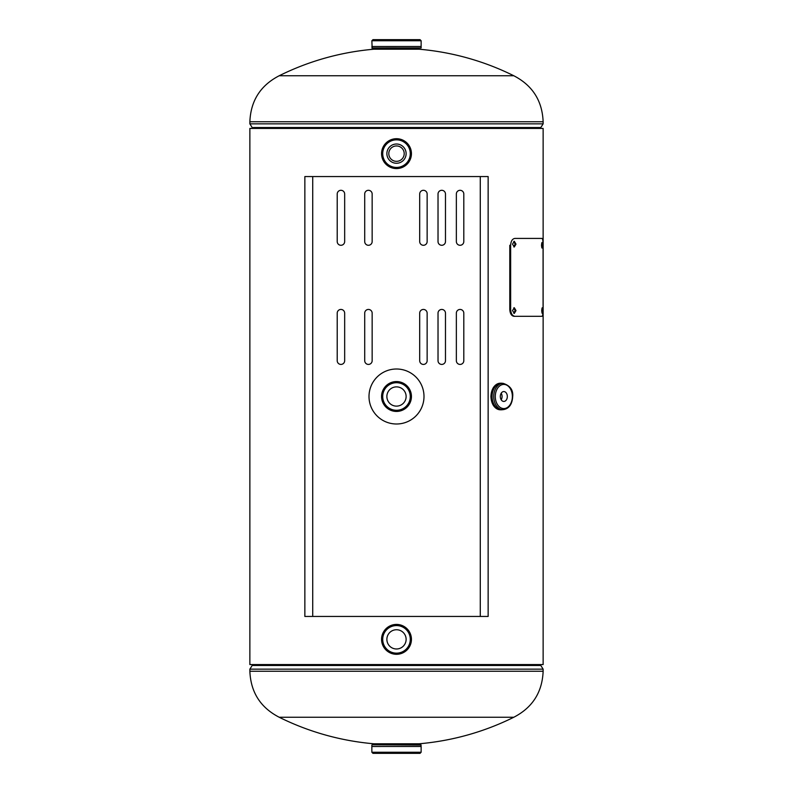 <?xml version="1.0" encoding="UTF-8"?>
<svg xmlns="http://www.w3.org/2000/svg" width="793" height="793" viewBox="0 0 793 793"><rect width="100%" height="100%" fill="white"/><g stroke="black" fill="none" stroke-linecap="round" stroke-linejoin="round"><path stroke-width="1.19" d="M249.864 664.564L249.864 128.436L543.136 128.436L543.136 664.564L249.864 664.564L249.864 128.436M492.304 393.774L492.195 394.379M492.195 398.621L492.304 399.226M513.805 717.249A263.94 263.94 0 0 1 418.882 743.804L374.118 743.804A263.94 263.94 0 0 1 279.195 717.249L513.805 717.249C532.49 707.604 542.263 692.269 543.136 671.255L543.136 669.153L249.864 669.153L252.164 665.486L540.836 665.486L543.136 669.153M539.508 665.347L540.836 665.486M540.747 664.564L540.747 665.347L252.253 665.347L252.253 664.564M279.195 75.751A263.94 263.94 0 0 1 374.118 49.196L418.882 49.196A263.94 263.94 0 0 1 513.805 75.751L279.195 75.751C260.51 85.396 250.737 100.731 249.864 121.745L249.864 123.847L543.136 123.847L543.136 121.745L249.864 121.745M396.5 753.35L420.032 753.35L421.133 752.25L371.867 752.25L372.968 753.35L396.5 753.35L379.084 753.35M371.867 752.25L371.848 746.481L421.152 746.481L420.855 744.756L372.145 744.756L421.133 745.033M371.867 745.033L371.867 746.461L421.133 746.461L371.867 746.491M371.867 40.75L421.133 40.75L420.032 39.65L372.968 39.65L371.867 40.75L372.145 48.244L421.133 47.967L371.867 47.967M396.5 46.519L371.848 46.519L396.5 46.539M396.5 648.981A9.625 9.625 0 0 0 406.125 639.356A9.625 9.625 0 0 0 396.5 629.741A9.625 9.625 0 0 0 386.875 639.356A9.625 9.625 0 0 0 396.5 648.981M396.5 624.418A14.938 14.938 0 0 1 411.438 639.356A14.938 14.938 0 0 1 396.5 654.294A14.889 14.889 0 0 1 381.611 639.356A14.889 14.889 0 0 1 396.5 624.468A14.889 14.889 0 0 1 411.389 639.356A14.889 14.889 0 0 1 396.5 654.255A14.938 14.938 0 0 1 381.562 639.356A14.938 14.938 0 0 1 396.5 624.418A14.938 14.938 0 0 1 411.438 639.356A14.938 14.938 0 0 1 396.5 654.294A14.938 14.938 0 0 1 381.562 639.356A14.938 14.938 0 0 1 396.5 624.418A14.938 14.938 0 0 1 411.438 639.356A14.938 14.938 0 0 1 396.5 654.294A14.889 14.889 0 0 0 411.389 639.356A14.889 14.889 0 0 0 396.5 624.468M396.5 406.125A9.625 9.625 0 0 0 406.125 396.5A9.625 9.625 0 0 0 396.5 386.875A9.625 9.625 0 0 0 386.875 396.5A9.625 9.625 0 0 0 396.5 406.125M396.5 411.389A14.889 14.889 0 0 1 381.611 396.5A14.889 14.889 0 0 1 396.5 381.611A14.889 14.889 0 0 1 411.389 396.5A14.889 14.889 0 0 1 396.5 411.389A14.889 14.889 0 0 0 411.389 396.5A14.889 14.889 0 0 0 396.5 381.611M396.5 411.418A14.918 14.918 0 0 1 381.582 396.5A14.918 14.918 0 0 1 396.5 381.582A14.918 14.918 0 0 1 411.418 396.5A14.918 14.918 0 0 1 396.5 411.418A14.938 14.938 0 0 1 381.562 396.5A14.938 14.938 0 0 1 396.5 381.562A14.938 14.938 0 0 1 411.438 396.5A14.938 14.938 0 0 1 396.5 411.438A14.938 14.938 0 0 1 381.562 396.5A14.938 14.938 0 0 1 396.5 381.562M396.5 145.942A7.702 7.702 0 0 1 404.202 153.644A7.702 7.702 0 0 1 396.5 161.336A7.702 7.702 0 0 1 388.798 153.644A7.702 7.702 0 0 1 396.5 145.942A7.702 7.702 0 0 1 404.202 153.644A7.702 7.702 0 0 1 396.5 161.336A7.702 7.702 0 0 1 388.798 153.644A7.702 7.702 0 0 1 396.5 145.942M507.322 396.5A4.946 3.499 90 0 0 503.823 391.554A4.946 3.499 90 0 0 500.324 396.5A4.946 3.499 90 0 0 503.823 401.446A4.946 3.499 90 0 0 507.322 396.5M501.196 399.761A4.946 3.499 90 0 0 502.068 396.5A4.946 3.499 90 0 0 501.196 393.239M503.049 409.674L501.414 409.674A13.174 9.318 -90 0 1 492.096 396.5A13.174 9.318 -90 0 1 501.414 383.326L503.049 383.326A13.174 9.318 -90 0 0 493.732 396.5A13.174 9.318 -90 0 0 503.049 409.674C508.997 408.811 512.219 404.41 512.694 396.5C513.339 389.987 510.117 385.596 503.049 383.326M499.412 409.466A13.015 9.199 -90 0 1 490.986 396.5A13.015 9.199 -90 0 1 499.412 383.534M502.593 409.674A13.293 9.397 -90 0 1 501.394 409.793A13.293 9.397 -90 0 1 491.997 396.5A13.293 9.397 -90 0 1 501.394 383.207A13.293 9.397 -90 0 1 502.593 383.326M501.9 409.674A13.194 9.328 -90 0 1 492.076 396.5A13.194 9.328 -90 0 1 502.296 383.366M502.504 409.674A13.273 9.387 -90 0 1 492.017 396.5A13.273 9.387 -90 0 1 502.504 383.326M396.5 369.003A27.497 27.497 0 0 0 369.003 396.5A27.497 27.497 0 0 0 396.5 423.997A27.497 27.497 0 0 0 423.997 396.5A27.497 27.497 0 0 0 396.5 369.003M340.94 364.423A3.727 3.727 0 0 0 344.668 360.696L344.668 313.156A3.727 3.727 0 0 0 340.94 309.439A3.727 3.727 0 0 0 337.213 313.156L337.213 360.696A3.727 3.727 0 0 0 340.94 364.423M340.94 245.285A3.727 3.727 0 0 0 344.668 241.558L344.668 194.017A3.727 3.727 0 0 0 340.94 190.3A3.727 3.727 0 0 0 337.213 194.017L337.213 241.558A3.727 3.727 0 0 0 340.94 245.285M368.438 364.423A3.727 3.727 0 0 0 372.155 360.696L372.155 313.156A3.727 3.727 0 0 0 368.438 309.439A3.727 3.727 0 0 0 364.711 313.156L364.711 360.696A3.727 3.727 0 0 0 368.438 364.423M368.438 245.285A3.727 3.727 0 0 0 372.155 241.558L372.155 194.017A3.727 3.727 0 0 0 368.438 190.3A3.727 3.727 0 0 0 364.711 194.017L364.711 241.558A3.727 3.727 0 0 0 368.438 245.285M423.422 364.423A3.727 3.727 0 0 0 427.14 360.696L427.14 313.156A3.727 3.727 0 0 0 423.422 309.439A3.727 3.727 0 0 0 419.695 313.156L419.695 360.696A3.727 3.727 0 0 0 423.422 364.423M423.422 245.285A3.727 3.727 0 0 0 427.14 241.558L427.14 194.017A3.727 3.727 0 0 0 423.422 190.3A3.727 3.727 0 0 0 419.695 194.017L419.695 241.558A3.727 3.727 0 0 0 423.422 245.285M441.751 364.423A3.727 3.727 0 0 0 445.478 360.696L445.478 313.156A3.727 3.727 0 0 0 441.751 309.439A3.727 3.727 0 0 0 438.023 313.156L438.023 360.696A3.727 3.727 0 0 0 441.751 364.423M460.079 364.423A3.727 3.727 0 0 0 463.806 360.696L463.806 313.156A3.727 3.727 0 0 0 460.079 309.439A3.727 3.727 0 0 0 456.352 313.156L456.352 360.696A3.727 3.727 0 0 0 460.079 364.423M441.751 245.285A3.727 3.727 0 0 0 445.478 241.558L445.478 194.017A3.727 3.727 0 0 0 441.751 190.3A3.727 3.727 0 0 0 438.023 194.017L438.023 241.558A3.727 3.727 0 0 0 441.751 245.285M460.079 245.285A3.727 3.727 0 0 0 463.806 241.558L463.806 194.017A3.727 3.727 0 0 0 460.079 190.3A3.727 3.727 0 0 0 456.352 194.017L456.352 241.558A3.727 3.727 0 0 0 460.079 245.285M480.28 616.448L488.141 616.448L488.141 176.552L304.859 176.552L304.859 616.448L480.28 616.448L480.28 176.552M513.844 313.364L515.103 310.578L513.844 307.803M512.526 310.578L514.28 313.443L515.995 310.578L514.28 307.714L512.526 310.578M513.844 246.92L515.103 244.135L513.844 241.359M512.526 244.135L514.28 247L515.995 244.135L514.28 241.27L512.526 244.135M541.51 245.285C541.867 248.982 542.194 248.982 542.501 245.285C542.194 241.587 541.867 241.587 541.51 245.285C541.867 248.982 542.194 248.982 542.501 245.285C542.194 241.587 541.867 241.587 541.51 245.285M541.728 310.578C542.065 314.286 542.382 314.286 542.67 310.578C542.382 306.881 542.065 306.881 541.728 310.578C542.065 314.286 542.382 314.286 542.67 310.578C542.382 306.881 542.065 306.881 541.728 310.578M543.076 245.285L543.076 309.439C543.066 313.612 542.719 315.901 542.055 316.308L514.023 316.308C511.485 315.921 510.068 313.631 509.79 309.439L509.79 245.285L510.642 245.285C510.91 241.112 512.337 238.812 514.895 238.415L542.055 238.415C542.719 238.802 543.056 241.092 543.076 245.285M514.895 316.308C512.347 315.921 510.92 313.631 510.642 309.439L509.79 309.439M510.642 309.439L510.642 245.285M396.5 163.259A9.625 9.625 0 0 0 406.125 153.644A9.625 9.625 0 0 0 396.5 144.019A9.625 9.625 0 0 0 386.875 153.644A9.625 9.625 0 0 0 396.5 163.259M396.5 168.532A14.889 14.889 0 0 1 381.611 153.644A14.889 14.889 0 0 1 396.5 138.745A14.889 14.889 0 0 1 411.389 153.644A14.889 14.889 0 0 1 396.5 168.532A14.889 14.889 0 0 0 411.389 153.644A14.889 14.889 0 0 0 396.5 138.745A14.938 14.938 0 0 1 411.438 153.644A14.938 14.938 0 0 1 396.5 168.582A14.938 14.938 0 0 1 381.562 153.644A14.938 14.938 0 0 1 396.5 138.706A14.938 14.938 0 0 1 411.438 153.644A14.938 14.938 0 0 1 396.5 168.582A14.938 14.938 0 0 1 381.562 153.644A14.938 14.938 0 0 1 396.5 138.706A14.938 14.938 0 0 1 411.438 153.644A14.938 14.938 0 0 1 396.5 168.582M279.195 717.249C260.51 707.604 250.737 692.269 249.864 671.255L543.136 671.255M253.492 127.514L540.836 127.514L543.136 123.847M252.253 128.436L252.253 127.653L540.836 127.514M421.133 40.75L421.133 46.509L371.867 46.509M396.5 653.154A13.788 13.788 0 0 1 382.712 639.356A13.788 13.788 0 0 1 396.5 625.568A13.788 13.788 0 0 1 410.288 639.356A13.788 13.788 0 0 1 396.5 653.154M396.5 410.288A13.788 13.788 0 0 1 382.712 396.5A13.788 13.788 0 0 1 396.5 382.712A13.788 13.788 0 0 1 410.288 396.5A13.788 13.788 0 0 1 396.5 410.288M512.367 396.5A12.083 8.545 -90 0 1 503.823 408.583A12.083 8.545 -90 0 1 495.288 396.5A12.083 8.545 -90 0 1 503.823 384.417A12.083 8.545 -90 0 1 512.367 396.5M501.394 409.793L500.383 409.793A13.293 9.397 -90 0 1 490.986 396.5A13.293 9.397 -90 0 1 500.383 383.207L501.394 383.207M312.72 616.448L312.72 176.552M396.5 167.432A13.788 13.788 0 0 1 382.712 153.644A13.788 13.788 0 0 1 396.5 139.846A13.788 13.788 0 0 1 410.288 153.644A13.788 13.788 0 0 1 396.5 167.432M249.864 671.255L249.864 669.153M513.805 75.751C532.49 85.396 542.263 100.731 543.136 121.745M252.253 127.653L249.864 123.847M540.747 128.436L540.747 127.653M379.084 743.804L379.084 744.756M421.133 752.25L421.133 746.491M413.916 743.804L413.916 744.756M379.084 49.196L379.084 48.244M421.133 46.509L421.133 47.967M413.916 49.196L413.916 48.244M500.383 409.793C494.604 408.98 491.442 404.549 490.907 396.5C491.442 388.451 494.604 384.02 500.383 383.207"/></g></svg>

